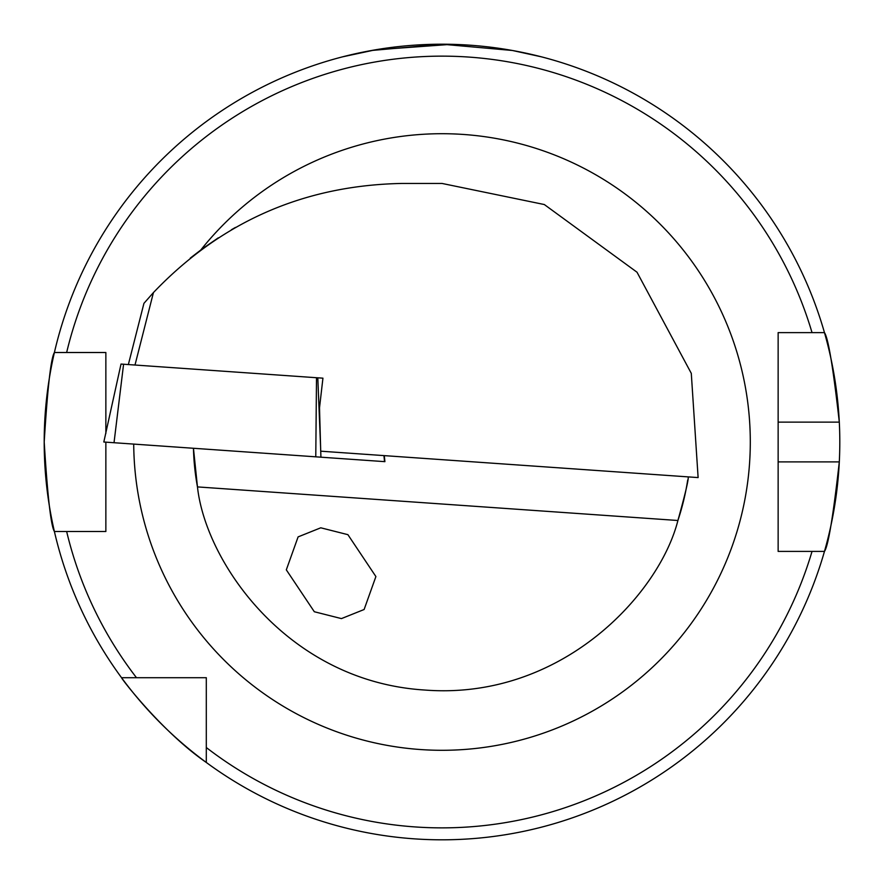 <?xml version="1.0" encoding="UTF-8"?>
<svg xmlns="http://www.w3.org/2000/svg" width="884" height="884" viewBox="0 0 884 884"><rect width="100%" height="100%" fill="white"/><g stroke="black" fill="none" stroke-linecap="round" stroke-linejoin="round"><path stroke-width="1.33" d="M375.899 576.556L347.898 534.665L320.77 527.803L298.096 536.897L286.317 569.849L314.317 611.739L341.445 618.601L364.12 609.507L375.899 576.556M235.442 227.431L231.42 229.741M451.558 44.322L375.136 49.869L342.55 56.841L371.667 50.476L442.055 44.211L512.377 50.476L541.45 56.841L523.394 52.62M778.141 522.256L778.141 461.901L839.303 461.901A397.8 397.8 0 0 1 824.463 551.406C828.242 546.124 833.181 516.289 839.303 461.901A397.8 397.8 0 0 0 839.303 422.121C833.203 367.821 828.253 337.986 824.463 332.616L778.141 332.616L778.141 551.406L824.463 551.406A397.8 397.8 0 0 1 44.2 442.011C47.559 387.645 50.963 357.81 54.399 352.506A397.8 397.8 0 0 1 824.463 332.616L812.031 332.616A385.866 385.866 0 0 0 66.654 352.506L105.859 352.506L105.859 433.536L105.859 361.755M105.859 522.256L105.859 442.144L105.859 531.516L54.399 531.516C50.963 526.201 47.559 496.366 44.2 442.011A397.8 397.8 0 0 1 54.399 352.506L66.654 352.506L54.399 352.506A397.8 397.8 0 0 0 44.2 442.011M206.303 762.461C162.722 732.505 121.362 678.647 121.539 677.708L206.303 677.708L206.303 762.461M688.172 476.885C688.824 478.885 685.398 493.427 677.906 520.499C659.177 594.479 561.097 700.592 424.651 690.028C288.073 681.498 205.718 562.777 197.463 486.907L193.452 448.265A248.625 248.625 0 0 0 197.463 486.907A248.625 248.625 0 0 1 193.452 448.265M322.936 378.164L317.798 377.811L322.936 378.164L319.511 407.833L320.715 451.183L698.117 477.581L691.288 373.346L637.01 272.217L544.312 204.535L442 183.441L402.22 183.441C304.129 185.253 221.21 221.63 153.44 292.571L134.998 365.026M206.303 710.835L206.303 694.747M206.303 747.521A385.866 385.866 0 0 0 812.031 551.406L824.463 551.406M778.141 332.616L778.141 422.121L839.303 422.121A397.8 397.8 0 0 0 824.463 332.616A397.8 397.8 0 0 1 839.303 422.121M95.859 352.506L105.859 352.506M173.165 677.708L189.253 677.708M136.49 677.708L121.539 677.708L136.49 677.708A385.866 385.866 0 0 1 66.654 531.516L54.399 531.516M677.906 520.499A248.625 248.625 0 0 0 687.697 480.067A248.625 248.625 0 0 1 677.906 520.499L197.463 486.907M128.357 364.562L143.937 303.345L153.44 292.571M218.271 237.851L202.535 248.691M202.27 248.89L190.292 258.095M320.737 451.194L320.925 457.183L104.19 442.033M384.297 455.636L384.905 461.658L315.776 456.829L316.505 377.722L317.798 377.811L320.594 446.884M384.529 461.636L383.943 455.614M316.505 377.722L123.583 364.23L114.025 442.718M123.583 364.23L121.02 364.053L103.815 442M200.834 249.951A308.295 308.295 0 0 1 750.295 442.011A308.295 308.295 0 0 1 443.039 750.295A308.295 308.295 0 0 1 133.716 444.088"/></g></svg>
